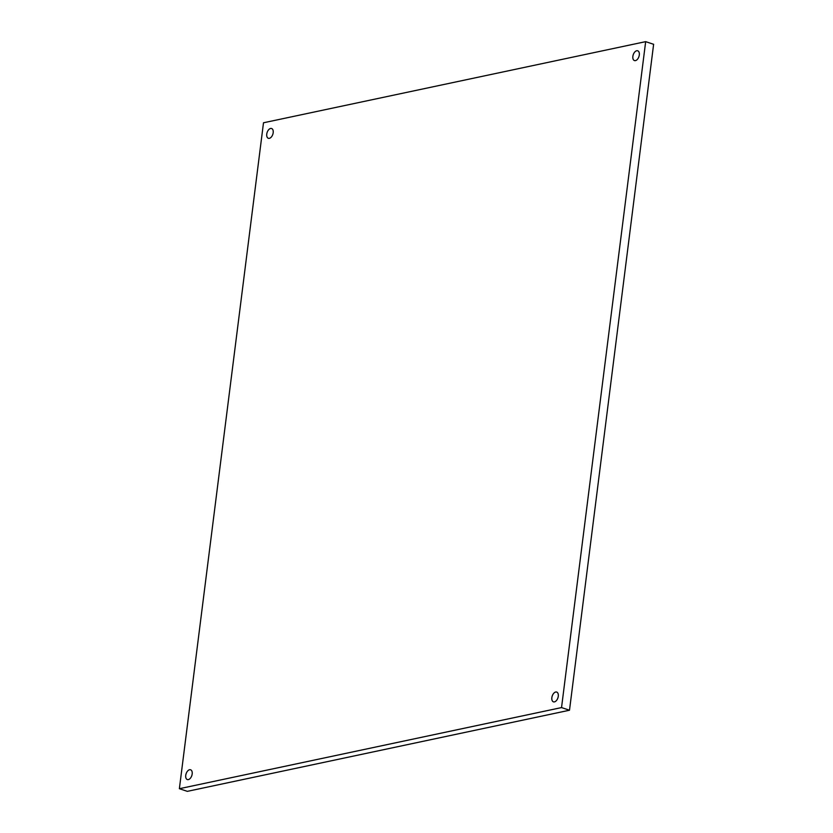 <?xml version="1.0" encoding="UTF-8"?>
<svg xmlns="http://www.w3.org/2000/svg" width="833" height="833" viewBox="0 0 833 833"><rect width="100%" height="100%" fill="white"/><g stroke="black" fill="none" stroke-linecap="round" stroke-linejoin="round"><path stroke-width="1.25" d="M188.341 779.605A5.154 2.988 108.4 0 1 187.331 779.563A5.154 2.988 108.4 0 1 185.894 774.534A5.154 2.988 108.4 0 1 189.58 769.734A5.154 2.988 108.4 0 1 190.58 769.775A5.154 2.988 108.4 0 1 192.027 774.805A5.154 2.988 108.4 0 1 188.341 779.605M554.445 701.886A5.154 2.988 108.4 0 1 553.445 701.844A5.154 2.988 108.4 0 1 551.998 696.825A5.154 2.988 108.4 0 1 555.694 692.015A5.154 2.988 108.4 0 1 556.694 692.067A5.154 2.988 108.4 0 1 558.131 697.086A5.154 2.988 108.4 0 1 554.445 701.886M269.351 138.34A5.154 2.988 108.4 0 1 268.351 138.288A5.154 2.988 108.4 0 1 266.904 133.27A5.154 2.988 108.4 0 1 270.59 128.469A5.154 2.988 108.4 0 1 271.6 128.511A5.154 2.988 108.4 0 1 273.037 133.54A5.154 2.988 108.4 0 1 269.351 138.34M635.454 60.622A5.154 2.988 108.4 0 1 634.454 60.58A5.154 2.988 108.4 0 1 633.018 55.551A5.154 2.988 108.4 0 1 636.704 50.751A5.154 2.988 108.4 0 1 637.703 50.792A5.154 2.988 108.4 0 1 639.15 55.821A5.154 2.988 108.4 0 1 635.454 60.622M179.376 788.705L187.331 791.35L569.501 710.226L653.624 44.295L645.669 41.65L263.499 122.774L179.376 788.705L561.536 707.581L569.501 710.226M561.536 707.581L645.669 41.65"/></g></svg>
